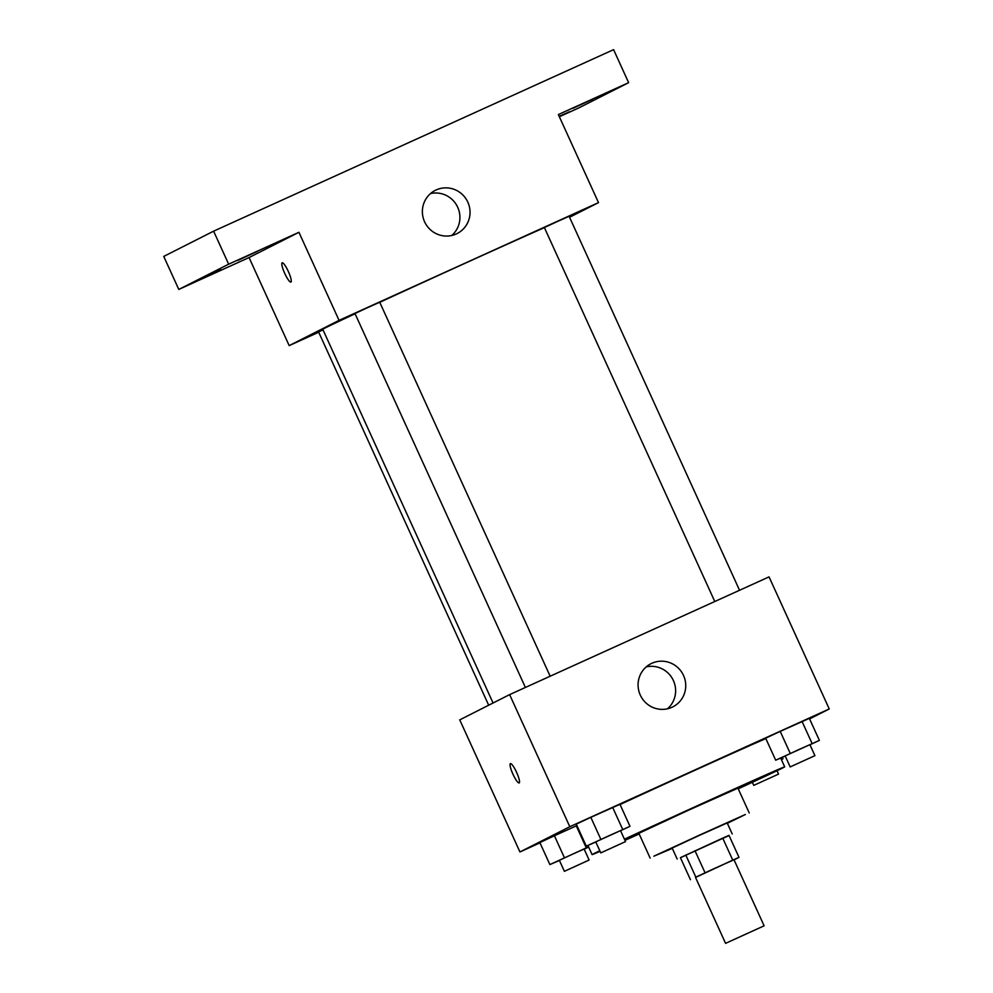 <?xml version="1.0" encoding="UTF-8"?>
<svg xmlns="http://www.w3.org/2000/svg" width="993" height="993" viewBox="0 0 993 993"><rect width="100%" height="100%" fill="white"/><g stroke="black" fill="none" stroke-linecap="round" stroke-linejoin="round"><path stroke-width="1.49" d="M763.754 925.985L725.573 943.35L763.754 925.985M725.573 943.35L695.472 877.303L714.662 868.366L734.001 859.752L764.101 925.786M690.445 879.686L680.416 857.667L722.718 838.117L732.76 860.124L695.534 877.452M734.05 859.876L739.015 857.369L732.76 860.124M722.718 838.117L728.986 835.349L739.015 857.369M729.073 835.535L680.428 857.704M677.176 859.057L672.162 848.047L699.581 835.287L727.199 822.961L732.226 833.971M694.988 850.703L705.018 872.71M685.741 854.973L695.783 876.993M727.36 823.296L745.383 814.496L699.506 835.101L653.853 856.202L672.311 848.382M749.219 812.932L737.936 788.157L688.211 810.338L638.859 833.313L650.142 858.076M738.233 788.827A105.829 0.856 155.5 0 0 784.693 766.857A105.829 0.856 155.5 0 0 727.683 791.98A105.829 0.856 155.5 0 0 624.423 839.184M599.809 850.74A105.829 0.856 155.5 0 0 592.101 854.625A105.829 0.856 155.5 0 0 600.082 851.349M624.957 840.351A105.829 0.856 155.5 0 0 639.169 833.971M620.054 804.541A105.829 0.856 -24.5 0 1 765.839 738.593M588.576 846.892L586.292 847.873L576.263 825.853L576.921 825.58L554.417 835.771L539.857 842.573L549.886 864.58L559.431 860.447M620.563 830.719L629.984 826.325L619.955 804.305L590.823 817.338L576.263 824.14L586.292 846.148L595.825 842.014M809.605 718.92L829.254 708.965L569.808 826.71L519.947 851.957L539.993 842.858M809.965 744.775L819.374 740.381L809.345 718.361L780.213 731.394L765.653 738.184L775.694 760.204L785.227 756.07M829.254 708.965L769.054 576.883L509.62 694.616L459.747 719.863L519.947 851.957M509.62 694.616L569.808 826.71M683.532 675.476A24.192 23.745 -116.9 0 1 672.844 706.867A24.192 23.745 -116.9 0 1 640.733 696.006A24.192 23.745 -116.9 0 1 650.986 663.696A24.192 23.745 -116.9 0 1 683.532 675.476M519.165 782.918A10.588 2.036 65.6 0 1 519.153 782.931A10.588 2.036 65.6 0 1 512.922 774.13A10.588 2.036 65.6 0 1 510.402 763.654A10.588 2.036 65.6 0 1 516.621 772.405A10.588 2.036 65.6 0 1 519.165 782.918A10.588 2.036 65.6 0 1 512.934 774.13A10.588 2.036 65.6 0 1 510.414 763.654M646.232 666.886A24.192 23.745 -116.9 0 1 667.457 708.803M493.062 702.994L322.762 329.304A133.074 1.067 -24.5 0 1 355.084 313.763M379.76 302.319A133.074 1.067 -24.5 0 1 544.4 227.633M739.549 590.276L569.113 216.288L557.892 221.278L544.375 227.558L714.786 601.51M488.68 705.216L318.579 331.947L322.998 329.837M525.396 687.454L354.973 313.515L367.298 307.78L379.723 302.232L550.159 676.221M569.56 217.268L598.506 202.622L339.06 320.367L289.186 345.614L318.703 332.221M559.357 116.727L578.77 107.927L628.631 82.667L613.587 49.65L213.607 231.17L163.746 256.417L178.79 289.435L249.057 257.547L289.186 345.614M628.631 82.667L558.364 114.555L598.506 202.622M213.607 231.17L228.663 264.188L178.79 289.435M339.06 320.367L298.93 232.3L228.663 264.188M467.827 202.15A24.192 23.745 -116.9 0 1 457.14 233.541A24.192 23.745 -116.9 0 1 425.029 222.68A24.192 23.745 -116.9 0 1 435.269 190.371A24.192 23.745 -116.9 0 1 467.827 202.15M298.93 232.3L249.057 257.547M290.924 282.074A10.588 2.036 65.6 0 1 290.912 282.086A10.588 2.036 65.6 0 1 284.681 273.286A10.588 2.036 65.6 0 1 282.161 262.81A10.588 2.036 65.6 0 1 288.367 271.561A10.588 2.036 65.6 0 1 290.924 282.074M290.912 282.086A10.588 2.036 65.6 0 1 284.693 273.286A10.588 2.036 65.6 0 1 282.161 262.81M430.528 193.561A24.192 23.745 -116.9 0 1 451.753 235.478M221.067 269.736L201.442 278.834L221.067 269.736M257.472 251.303L237.848 260.402L257.472 251.303M559.158 116.305L569.585 111.712L559.282 116.553M592.585 99.226L572.961 108.324L592.585 99.226M819.374 740.381L775.694 760.204M790.18 766.931L785.165 755.921L797.491 750.187L809.903 744.651L814.918 755.661L790.18 766.931L814.918 755.661M809.345 718.361L802.059 721.477L812.088 743.496M802.059 721.477L780.213 731.394L790.242 753.402M780.213 731.394L765.653 738.184M629.984 826.325L586.292 846.148M600.777 852.888L595.763 841.878L608.088 836.143L620.513 830.595L625.528 841.605L600.777 852.888L625.528 841.605M619.955 804.305L612.669 807.421L622.698 829.44M612.669 807.421L590.823 817.338L600.852 839.358M590.823 817.338L576.263 824.14M781.367 759.558L782.968 758.813L781.342 759.508M782.323 757.361L782.968 758.813M778.301 774.217L753.774 785.364L778.301 774.217M584.169 849.152L588.65 847.054M586.292 847.873L549.886 864.58M564.384 871.32L559.369 860.31L571.695 854.576L584.107 849.027L589.122 860.037L564.384 871.32L589.122 860.037M576.263 825.853L554.417 835.771L564.446 857.791M554.417 835.771L539.857 842.573M587.918 845.453L592.101 854.625M780.684 758.069L784.693 766.857M752.371 782.285L753.774 785.364M776.985 770.729L778.524 774.093"/></g></svg>
